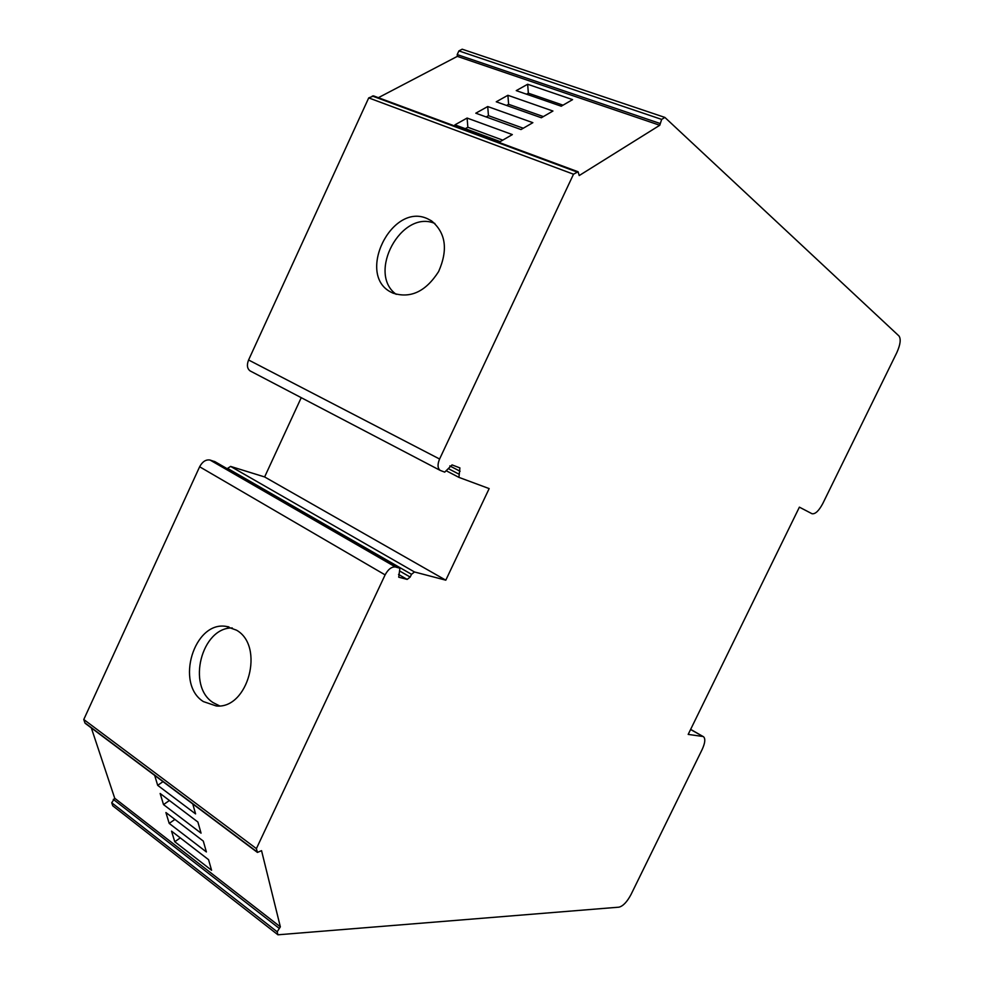 <?xml version="1.0" encoding="UTF-8"?>
<svg xmlns="http://www.w3.org/2000/svg" width="984" height="984" viewBox="0 0 984 984"><rect width="100%" height="100%" fill="white"/><g stroke="black" fill="none" stroke-linecap="round" stroke-linejoin="round"><path stroke-width="1.48" d="M301.239 397.671L264.622 476.945L445.801 580.179L414.498 571.975L411.497 574.299L227.587 468.396L230.613 466.416L264.622 476.945M214.955 461.705L210.01 460.032L395.457 566.981L399.91 568.223L398.729 577.19L407.167 579.404L410.18 577.067L411.497 574.299M690.571 729.501L703.585 736.795C705.577 738.824 705.085 743.08 702.133 749.537L631.002 894.554C627.054 901.922 623.057 906.129 619.01 907.162L277.931 934.8L277.18 931.799L280.354 926.842L261.547 850.656L257.427 852.415L256.393 848.626L385.113 574.877L199.629 466.773C202.446 461.607 205.902 459.368 210.01 460.032M199.629 466.773L83.775 719.501L84.907 722.846L257.23 851.984M85.583 723.609L84.907 722.846M91.328 727.914L114.722 798.258L111.721 802.772L112.73 805.785L277.931 934.8M378.385 97.687L457.339 56.371L457.203 54.587L458.901 50.91L462.185 49.2L664.876 117.416L661.666 119.408L659.772 125.263L579.207 175.558L578.1 171.769L573.512 174.205L439.59 459.024C437.351 464.46 437.56 468.249 440.205 470.401L444.719 472.136L452.062 464.903L459.909 467.904L458.925 477.375L489.159 488.593L445.801 580.179M250.502 371.128L250.12 370.919C247.144 368.656 246.627 365.015 248.583 359.984L368.717 97.896L373.711 95.965M368.717 97.896L573.512 174.205M392.948 293.121L391.534 292.42C355.728 275.495 391.411 201.831 427.462 218.719L431.472 220.834C445.838 232.827 448.212 249.739 438.618 271.572C425.789 291.572 410.574 298.755 392.948 293.121M256.393 848.626L83.775 719.501M203.393 701.592C174.881 683.941 194.082 620.732 226.185 626.414L236.529 630.191C264.942 646.107 248.103 709.353 216.271 705.971L203.393 701.592M219.567 705.872L213.257 702.699C186.48 686.205 201.572 627.189 232.273 627.964M396.195 294.339C366.688 273.318 401.447 209.038 434.854 223.454M702.687 736.45L688.185 734.408L799.389 507.154L811.997 513.722C815.244 514.3 818.848 510.905 822.796 503.525L896.818 352.629C900.385 344.646 901.11 339.099 898.995 335.987L664.876 117.416M385.113 574.877C388.176 569.244 391.62 566.612 395.457 566.981M280.354 926.842L114.722 798.258M206.382 851.947L169.199 823.399L165.915 812.538L203.307 841.099L206.382 851.947M201.056 833.153L163.516 804.604L160.146 793.485L197.895 822.034L201.056 833.153M192.766 803.94L195.582 813.891L157.686 785.343L154.685 775.404M211.572 870.274L174.758 841.738L171.548 831.148L208.571 859.684L211.572 870.274M174.758 841.738L180.293 837.888M157.686 785.343L163.012 781.64M163.516 804.604L169.42 800.496M169.199 823.399L174.918 819.414M457.339 56.371L659.772 125.263M541.335 117.76L496.243 101.795L507.904 95.288L552.934 111.032L541.335 117.76M521.003 129.556L475.801 113.197L487.72 106.543L532.861 122.68L521.003 129.556M500.216 141.622L454.928 124.845L467.105 118.055L512.344 134.587L500.216 141.622M561.237 106.21L516.243 90.626L527.658 84.255L572.59 99.63L561.237 106.21M502.762 140.146L467.855 127.256L465.297 128.695M467.855 127.256L467.105 118.055M523.291 128.24L488.445 115.657L486.157 116.948M488.445 115.657L487.72 106.543M543.365 116.579L508.605 104.304L506.563 105.448M508.605 104.304L507.904 95.288M563.02 105.177L528.346 93.185L526.551 94.206M528.346 93.185L527.658 84.255M458.864 477.338L446.957 471.127L458.925 477.375M248.583 359.984L439.59 459.024M277.18 931.799L111.721 802.772M278.915 928.133L113.295 799.365M458.901 50.91L661.666 119.408M577.054 172.016L372.321 96.014M457.203 54.587L659.784 123.381M399.553 568.063L214.438 461.41M230.613 466.416L414.498 571.975M407.167 579.404L398.545 574.41M400.033 571.212L410.18 577.067M448.347 468.63L458.765 474.054M460.082 471.25L449.811 465.924M440.205 470.401L250.12 370.919M226.185 626.414L228.866 626.882M703.289 736.635L690.645 729.378M85.141 723.277L257.427 852.415M578.1 171.769L373.428 95.854M214.82 461.594L399.701 568.112"/></g></svg>
